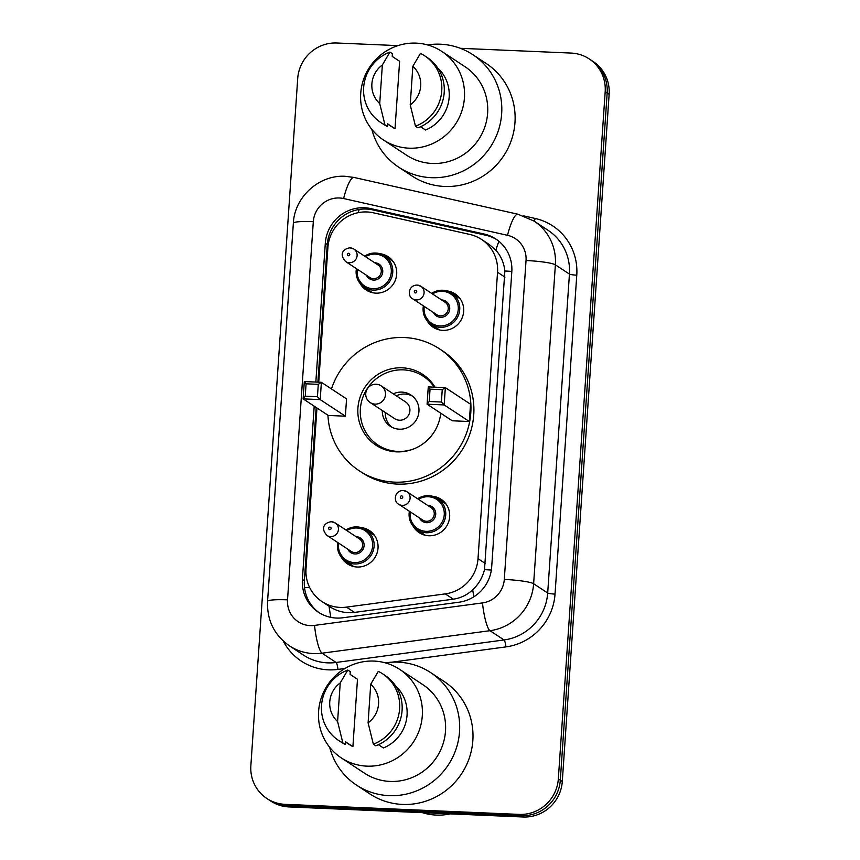 <?xml version="1.0" encoding="UTF-8"?>
<svg xmlns="http://www.w3.org/2000/svg" width="860" height="860" viewBox="0 0 860 860"><rect width="100%" height="100%" fill="white"/><g stroke="black" fill="none" stroke-linecap="round" stroke-linejoin="round"><path stroke-width="1.29" d="M432.784 496.317A19.963 19.393 123.4 0 1 441.126 499.316A19.963 19.393 123.4 0 1 448.63 521.945A19.963 19.393 123.4 0 1 428.785 535.759A19.963 19.393 123.4 0 1 419.153 532.652A19.963 19.393 123.4 0 1 413.101 526.18M446.791 290.906A19.963 19.393 123.4 0 1 455.123 293.905A19.963 19.393 123.4 0 1 462.637 316.544A19.963 19.393 123.4 0 1 442.792 330.358A19.963 19.393 123.4 0 1 433.16 327.252A19.963 19.393 123.4 0 1 427.108 320.769M361.146 527.567A19.963 19.393 123.4 0 1 369.488 530.577A19.963 19.393 123.4 0 1 377.002 553.206A19.963 19.393 123.4 0 1 357.147 567.019A19.963 19.393 123.4 0 1 347.515 563.913A19.963 19.393 123.4 0 1 341.463 557.441M379.819 253.689A19.963 19.393 123.4 0 1 388.161 256.699A19.963 19.393 123.4 0 1 395.664 279.328A19.963 19.393 123.4 0 1 375.82 293.142A19.963 19.393 123.4 0 1 366.188 290.035A19.963 19.393 123.4 0 1 360.136 283.553M316.964 407.995L306.01 568.761A37.431 36.367 -56.6 0 0 322.016 601.591A37.431 36.367 -56.6 0 0 346.473 607.128L445.276 593.884A37.431 36.367 -56.6 0 0 478.01 558.678L497.542 272.244A37.431 36.367 -56.6 0 0 481.535 239.424A37.431 36.367 -56.6 0 0 469.775 234.436L373.358 212.796A37.431 36.367 -56.6 0 0 367.037 211.969A37.431 36.367 -56.6 0 0 327.907 247.465L318.727 382.184M330.874 617.372A37.431 6.772 -97.6 0 1 329.068 606.246C336.84 611.417 345.322 613.47 354.492 612.406L453.295 599.173C460.756 598.076 467.227 594.948 472.71 589.777C478.59 584.262 482.524 577.554 484.502 569.653L504.863 270.997C503.971 262.902 500.971 255.979 495.865 250.196L489.372 244.584L481.535 239.424M314.201 406.167L302.387 579.404A37.431 36.367 -56.6 0 0 318.394 612.234A37.431 36.367 -56.6 0 0 342.861 617.77L458.95 602.215A37.431 36.367 -56.6 0 0 491.683 566.998L511.808 271.814A37.431 36.367 -56.6 0 0 495.801 238.983A37.431 36.367 -56.6 0 0 484.051 233.995L370.757 208.582A37.431 36.367 -56.6 0 0 364.436 207.744A37.431 36.367 -56.6 0 0 325.306 243.251L315.835 382.066M317.899 382.152L327.273 244.552A37.431 36.367 123.4 0 1 366.403 209.044A37.431 36.367 123.4 0 1 372.724 209.883L486.018 235.296A37.431 36.367 123.4 0 1 496.779 239.65M460.379 48.31L571.104 53.073A37.431 36.367 123.4 0 1 589.175 58.899A37.431 36.367 123.4 0 1 605.182 91.73L558.333 778.891A37.431 36.367 123.4 0 1 519.203 814.399L284.94 804.326A37.431 36.367 123.4 0 1 266.869 798.499A37.431 36.367 123.4 0 1 250.862 765.669L297.71 78.507A37.431 36.367 123.4 0 1 336.84 43L397.911 45.623M266.869 798.499L270.825 801.101A37.431 36.367 123.4 0 0 288.895 806.927L523.159 817A37.431 36.367 123.4 0 0 562.289 781.493L609.138 94.331A37.431 36.367 123.4 0 0 593.131 61.501L591.153 60.2A37.431 36.367 123.4 0 1 607.16 93.031L560.312 780.192A37.431 36.367 123.4 0 1 521.181 815.699L286.917 805.626A37.431 36.367 123.4 0 1 268.847 799.8A37.431 36.367 123.4 0 0 286.917 805.626L521.181 815.699A37.431 36.367 123.4 0 0 560.312 780.192L607.16 93.031A37.431 36.367 123.4 0 0 591.153 60.2L589.175 58.899M319.393 612.868A37.431 36.367 123.4 0 1 304.365 580.704L316.168 407.468M427.495 44.913A67.37 65.457 123.4 0 1 440.32 44.204A67.37 65.457 123.4 0 1 472.839 54.685A67.37 65.457 123.4 0 1 498.198 131.064A67.37 65.457 123.4 0 1 431.215 177.676A67.37 65.457 123.4 0 1 398.696 167.195A67.37 65.457 123.4 0 1 371.832 129.376M472.839 54.685L486.169 63.468A67.37 65.457 123.4 0 1 511.517 139.836A67.37 65.457 123.4 0 1 444.545 186.459A67.37 65.457 123.4 0 1 412.015 175.977L398.696 167.195M408.994 148.178A53.03 51.514 123.4 0 1 383.399 139.933A53.03 51.514 123.4 0 1 363.447 79.819A53.03 51.514 123.4 0 1 416.154 43.129A53.03 51.514 123.4 0 1 441.75 51.374A53.03 51.514 123.4 0 1 461.702 111.488A53.03 51.514 123.4 0 1 408.994 148.178M441.75 51.374L464.948 66.661A53.03 51.514 123.4 0 1 484.9 126.775A53.03 51.514 123.4 0 1 432.182 163.464A53.03 51.514 123.4 0 1 406.587 155.219L383.399 139.933M420.562 126.743L425.528 130.01A37.431 36.367 123.4 0 0 437.783 68.026M412.854 66.284A24.951 24.241 123.4 0 1 410.22 104.877L412.854 66.284L420.443 53.395A39.925 38.786 123.4 0 1 424.679 55.814A39.925 38.786 123.4 0 1 441.502 93.31A39.925 38.786 123.4 0 1 415.477 126.216L417.938 127.839A39.925 38.786 123.4 0 0 443.964 94.933A39.925 38.786 123.4 0 0 427.14 57.437L424.679 55.814M410.22 104.877L415.477 126.216M395.019 128.699L387.623 123.829L387.441 126.528L384.968 124.904A39.925 38.786 123.4 0 1 380.733 122.485A39.925 38.786 123.4 0 1 363.909 84.989A39.925 38.786 123.4 0 1 389.935 52.084L392.407 53.718L392.214 56.416L399.62 61.297L395.019 128.699A37.431 36.367 123.4 0 1 391.977 126.904L387.613 124.033M379.722 103.566A24.951 24.241 123.4 0 1 382.356 64.973L379.722 103.566L384.968 124.904M382.356 64.973L389.935 52.084M387.441 126.528A39.925 38.786 123.4 0 1 383.205 124.109L380.733 122.485M331.476 388.946A72.993 70.907 123.4 0 1 404.329 337.539A72.993 70.907 123.4 0 1 439.567 348.891A72.993 70.907 123.4 0 1 467.034 431.634A72.993 70.907 123.4 0 1 394.471 482.137A72.993 70.907 123.4 0 1 359.243 470.785A72.993 70.907 123.4 0 1 327.94 415.219M439.567 348.891L442.535 350.848A72.993 70.907 123.4 0 1 469.99 433.59A72.993 70.907 123.4 0 1 397.438 484.094A72.993 70.907 123.4 0 1 362.2 472.731L359.243 470.785M440.75 413.208A42.419 41.215 123.4 0 1 396.535 451.855A42.419 41.215 123.4 0 1 376.056 445.254A42.419 41.215 123.4 0 1 360.103 397.169A42.419 41.215 123.4 0 1 402.265 367.811A42.419 41.215 123.4 0 1 422.744 374.412A42.419 41.215 123.4 0 1 435.02 387.193M345.376 416.186L346.558 398.889L321.382 382.302L320.21 399.61L345.376 416.186L328.294 415.455L303.129 398.868L304.3 381.571L321.382 382.302L318.286 384.345L306.085 383.818L305.236 396.18L317.437 396.707L318.286 384.345M469.334 421.518L470.517 404.221L445.351 387.634L444.168 404.931L469.334 421.518L452.252 420.787L427.087 404.2L428.269 386.892L445.351 387.634L442.244 389.677L430.043 389.15L429.204 401.512L441.406 402.029L442.244 389.677M317.437 396.707L320.21 399.61L303.129 398.868L305.236 396.18M441.406 402.029L444.168 404.931L427.087 404.2L429.204 401.512M428.269 386.892L430.043 389.15M304.3 381.571L306.085 383.818M414.692 448.522A41.172 40.001 123.4 0 1 397.858 451.435A41.172 40.001 123.4 0 1 377.981 445.029A41.172 40.001 123.4 0 1 362.49 398.352A41.172 40.001 123.4 0 1 403.415 369.864A41.172 40.001 123.4 0 1 423.292 376.271A41.172 40.001 123.4 0 1 434.246 387.15M382.302 410.521A18.716 18.178 -56.6 0 0 390.343 426.281A18.716 18.178 -56.6 0 0 399.373 429.194A18.716 18.178 -56.6 0 0 417.981 416.24A18.716 18.178 -56.6 0 0 410.94 395.019A18.716 18.178 -56.6 0 0 401.899 392.106A18.716 18.178 -56.6 0 0 393.289 393.848M370.23 402.566L394.654 418.659A9.976 9.696 -56.6 0 0 409.392 413.305A9.976 9.696 -56.6 0 0 405.64 401.986L381.216 385.893A9.976 9.976 0 0 0 365.758 393.547A9.976 9.976 0 0 0 370.23 402.566A9.976 9.696 -56.6 0 0 385.484 394.643A9.976 9.696 -56.6 0 0 381.216 385.893M412.37 396.073A18.716 18.178 -56.6 0 0 404.866 394.063A18.716 18.178 -56.6 0 0 396.245 395.804M385.269 412.467A18.716 18.178 -56.6 0 0 391.87 427.173M450.274 813.861A56.147 54.545 123.4 0 1 436.235 815.087A56.147 54.545 123.4 0 1 422.443 812.668M385.366 662.866A67.37 65.457 123.4 0 1 398.191 662.157A67.37 65.457 123.4 0 1 430.709 672.638A67.37 65.457 123.4 0 1 456.069 749.017A67.37 65.457 123.4 0 1 389.085 795.64A67.37 65.457 123.4 0 1 356.567 785.159A67.37 65.457 123.4 0 1 329.702 747.34M430.709 672.638L444.039 681.421A67.37 65.457 123.4 0 1 469.388 757.8A67.37 65.457 123.4 0 1 402.415 804.422A67.37 65.457 123.4 0 1 369.886 793.93L356.567 785.159M366.865 766.142A53.03 51.514 123.4 0 1 341.269 757.886A53.03 51.514 123.4 0 1 321.317 697.772A53.03 51.514 123.4 0 1 374.025 661.082A53.03 51.514 123.4 0 1 399.62 669.338A53.03 51.514 123.4 0 1 419.572 729.452A53.03 51.514 123.4 0 1 366.865 766.142M399.62 669.338L422.819 684.625A53.03 51.514 123.4 0 1 442.771 744.738A53.03 51.514 123.4 0 1 390.053 781.428A53.03 51.514 123.4 0 1 364.457 773.172L341.269 757.886M378.432 744.706L383.399 747.974A37.431 36.367 123.4 0 0 395.654 685.979M370.724 684.237A24.951 24.241 123.4 0 1 368.101 722.83L370.724 684.237L378.314 671.359A39.925 38.786 123.4 0 1 382.55 673.767A39.925 38.786 123.4 0 1 399.373 711.274A39.925 38.786 123.4 0 1 373.348 744.169L375.809 745.803A39.925 38.786 123.4 0 0 401.846 712.897A39.925 38.786 123.4 0 0 385.011 675.401L382.55 673.767M368.101 722.83L373.348 744.169M352.901 746.663L345.494 741.782L345.312 744.491L342.839 742.857A39.925 38.786 123.4 0 1 338.603 740.449A39.925 38.786 123.4 0 1 321.78 702.942A39.925 38.786 123.4 0 1 347.805 670.047L350.278 671.671L350.084 674.369L357.491 679.25L352.901 746.663A37.431 36.367 123.4 0 1 349.848 744.867L345.483 741.986M337.593 721.518A24.951 24.241 123.4 0 1 340.227 682.926L337.593 721.518L342.839 742.857M340.227 682.926L347.805 670.047M345.312 744.491A39.925 38.786 123.4 0 1 341.076 742.072L338.603 740.449M329.702 238.252A37.431 4.461 -176.1 0 0 328.24 238.242M511.829 271.416A37.431 4.461 -176.1 0 0 504.863 270.997M495.865 250.196A37.431 8.32 -77.4 0 1 498.908 241.284M491.35 570.072A37.431 4.461 -176.1 0 0 484.502 569.653M358.061 212.689A37.431 8.32 -77.4 0 1 359.276 209.442M473.871 596.786A37.431 6.772 -97.6 0 1 472.71 589.777M309.654 587.53A37.431 4.461 -176.1 0 0 304.504 587.466M504.96 277.135L497.542 272.244M485.427 563.569L478.01 558.678M453.295 599.173L445.276 593.884M354.492 612.406L346.473 607.128M327.273 244.552L325.306 243.251M339.399 197.983A24.951 24.241 -56.6 0 0 313.309 221.654L287.53 599.839A24.951 24.241 -56.6 0 0 310.245 625.607A24.951 24.241 -56.6 0 0 314.513 625.413L482.471 602.914A24.951 24.241 -56.6 0 0 504.293 579.436L526.04 260.526A24.951 24.241 -56.6 0 0 507.529 235.317L343.613 198.542A24.951 24.241 -56.6 0 0 339.399 197.983M343.613 198.542A24.951 5.547 -77.4 0 1 354.008 177.45L345.408 176.311C319.221 174.548 294.496 196.908 293.357 223.213A24.951 2.978 3.9 0 1 313.309 221.654M526.04 260.526A24.951 2.978 3.9 0 1 555.377 264.826L533.63 583.746A49.901 48.483 123.4 0 1 489.985 630.692L322.027 653.192A49.901 48.483 123.4 0 1 313.502 653.578A49.901 48.483 123.4 0 1 289.401 645.817L303.473 655.083A49.901 48.483 -56.6 0 0 327.563 662.856A49.901 48.483 -56.6 0 0 336.088 662.469L504.046 639.958A49.901 48.483 -56.6 0 0 547.691 593.013L569.438 274.093A49.901 48.483 -56.6 0 0 548.1 230.329L534.028 221.052A49.901 48.483 123.4 0 1 555.377 264.826L569.438 274.093A6.235 0.742 -176.1 0 0 576.77 275.168L555.033 594.088A56.147 54.545 123.4 0 1 505.927 646.903L391.784 662.2M345 668.467L337.969 669.413A6.235 1.129 82.4 0 0 336.088 662.469L322.027 653.192A24.951 4.515 -97.6 0 1 314.513 625.413M523.611 215.86L535.135 218.451A56.147 54.545 123.4 0 1 576.77 275.168M337.969 669.413A56.147 54.545 123.4 0 1 283.219 640.969M605.182 91.73L609.138 94.331M284.94 804.326L288.895 806.927M519.203 814.399L523.159 817M558.333 778.891L562.289 781.493M482.471 602.914A24.951 4.515 -97.6 0 0 489.985 630.692L504.046 639.958A6.235 1.129 82.4 0 1 505.927 646.903M504.293 579.436A24.951 2.978 3.9 0 1 533.63 583.746L547.691 593.013A6.235 0.742 -176.1 0 0 555.033 594.088M534.286 221.224A6.235 1.387 102.6 0 0 535.135 218.451M507.529 235.317A24.951 5.547 -77.4 0 1 517.924 214.215L354.008 177.45M293.357 223.213L267.567 601.398A24.951 2.978 3.9 0 1 287.53 599.839M372.724 209.883L370.757 208.582M486.018 235.296L484.051 233.995M304.365 580.704L302.387 579.404M375.723 253.033A18.716 18.178 123.4 0 1 384.753 255.947A18.716 18.178 123.4 0 1 391.794 277.167A18.716 18.178 123.4 0 1 373.197 290.11A18.716 18.178 123.4 0 1 364.156 287.197A18.716 18.178 123.4 0 1 356.427 268.653L356.588 276.318L364.156 287.197L372.509 292.701M357.287 269.223A17.469 16.974 -56.6 0 0 373.036 288.713A17.469 16.974 -56.6 0 0 391.289 272.147A17.469 16.974 -56.6 0 0 365.532 256.721M374.68 262.751A8.729 8.482 123.4 0 1 382.754 271.781A8.729 8.482 123.4 0 1 366.446 275.254M369.843 277.5A7.482 7.278 -56.6 0 0 380.905 273.491A7.482 7.278 -56.6 0 0 378.088 264.998L353.901 249.067A7.482 7.278 123.4 0 1 349.278 262.73A7.482 7.278 123.4 0 1 345.666 261.569L369.843 277.5M350.289 247.895A7.482 7.278 123.4 0 1 353.901 249.067L350.138 247.841C345.247 248.185 337.733 252.904 345.666 261.569M348.461 255.743A1.247 1.215 -56.6 0 0 349.773 254.549A1.247 1.215 -56.6 0 0 348.633 253.27A1.247 1.215 -56.6 0 0 347.332 254.452A1.247 1.215 -56.6 0 0 348.461 255.743M364.661 256.151A18.716 18.178 123.4 0 1 375.659 253.033M374.433 535.328L366.081 529.824L357.018 526.9L345.967 530.018A18.716 18.178 123.4 0 1 357.05 526.911A18.716 18.178 123.4 0 1 366.081 529.824A18.716 18.178 123.4 0 1 373.132 551.045A18.716 18.178 123.4 0 1 354.524 563.988A18.716 18.178 123.4 0 1 345.483 561.086A18.716 18.178 123.4 0 1 337.754 542.531M338.614 543.101A17.469 16.974 -56.6 0 0 354.363 562.591A17.469 16.974 -56.6 0 0 372.616 546.025A17.469 16.974 -56.6 0 0 346.86 530.598M356.008 536.64A8.729 8.482 123.4 0 1 364.081 545.659A8.729 8.482 123.4 0 1 347.773 549.142M351.17 551.378A7.482 7.278 -56.6 0 0 362.232 547.369A7.482 7.278 -56.6 0 0 359.415 538.876L335.228 522.944A7.482 7.278 123.4 0 1 330.606 536.608A7.482 7.278 123.4 0 1 326.993 535.447L351.17 551.378M331.616 521.784A7.482 7.278 123.4 0 1 335.228 522.944L331.465 521.73C326.574 522.063 319.06 526.782 326.993 535.447M329.799 529.62A1.247 1.215 -56.6 0 0 331.1 528.438A1.247 1.215 -56.6 0 0 329.96 527.148A1.247 1.215 -56.6 0 0 328.66 528.33A1.247 1.215 -56.6 0 0 329.799 529.62M442.631 290.25A18.716 18.178 123.4 0 0 431.634 293.367L442.663 290.239A18.716 18.178 123.4 0 1 451.726 293.163A18.716 18.178 123.4 0 1 458.767 314.384A18.716 18.178 123.4 0 1 440.159 327.327A18.716 18.178 123.4 0 1 431.129 324.413A18.716 18.178 123.4 0 1 423.389 305.87M424.26 306.44A17.469 16.974 -56.6 0 0 439.998 325.929A17.469 16.974 -56.6 0 0 458.262 309.363A17.469 16.974 -56.6 0 0 432.494 293.937M441.653 299.968A8.729 8.482 123.4 0 1 449.726 308.998A8.729 8.482 123.4 0 1 433.408 312.47M412.639 298.786L436.815 314.717A7.482 7.278 -56.6 0 0 447.866 310.696A7.482 7.278 -56.6 0 0 445.05 302.215L420.873 286.283A7.482 7.278 123.4 0 1 416.251 299.946A7.482 7.278 123.4 0 1 412.639 298.786C407.715 296.818 407.694 285.369 417.111 285.058L420.873 286.283A7.482 7.278 123.4 0 0 417.261 285.112M415.606 290.476A1.247 1.215 -56.6 0 0 414.305 291.669A1.247 1.215 -56.6 0 0 415.434 292.948A1.247 1.215 -56.6 0 0 416.745 291.766A1.247 1.215 -56.6 0 0 415.606 290.476M417.627 498.779A18.716 18.178 123.4 0 1 428.688 495.661A18.716 18.178 123.4 0 1 437.719 498.574A18.716 18.178 123.4 0 1 444.76 519.784A18.716 18.178 123.4 0 1 426.162 532.738A18.716 18.178 123.4 0 1 417.121 529.824A18.716 18.178 123.4 0 1 409.392 511.281M410.252 511.85A17.469 16.974 -56.6 0 0 426.001 531.34A17.469 16.974 -56.6 0 0 444.254 514.774A17.469 16.974 -56.6 0 0 418.498 499.348M427.646 505.379A8.729 8.482 123.4 0 1 435.719 514.409A8.729 8.482 123.4 0 1 419.411 517.881M398.631 504.186L422.808 520.128A7.482 7.278 -56.6 0 0 433.87 516.107A7.482 7.278 -56.6 0 0 431.053 507.626L406.866 491.683A7.482 7.278 123.4 0 1 402.243 505.358A7.482 7.278 123.4 0 1 398.631 504.186C393.708 502.219 393.697 490.781 403.103 490.469L406.866 491.683A7.482 7.278 123.4 0 0 403.254 490.522M401.598 495.887A1.247 1.215 -56.6 0 0 400.298 497.069A1.247 1.215 -56.6 0 0 401.437 498.359A1.247 1.215 -56.6 0 0 402.738 497.177A1.247 1.215 -56.6 0 0 401.598 495.887M329.509 606.537L322.016 601.591M534.028 221.052L517.924 214.215M267.567 601.398C266.89 620.189 274.168 634.992 289.401 645.817M377.981 445.029L385.033 449.673M423.292 376.271L430.344 380.915M393.106 261.451L384.753 255.947L375.691 253.023L364.64 256.14M337.722 542.52L337.915 550.207L345.483 561.086L353.836 566.579M439.481 329.917L431.129 324.413L423.571 313.577L423.367 305.848M442.663 290.239L451.726 293.163L460.079 298.667M425.474 535.328L417.121 529.824L409.564 518.988L409.36 511.259M417.605 498.757L428.656 495.65L437.719 498.574L446.071 504.078"/></g></svg>
